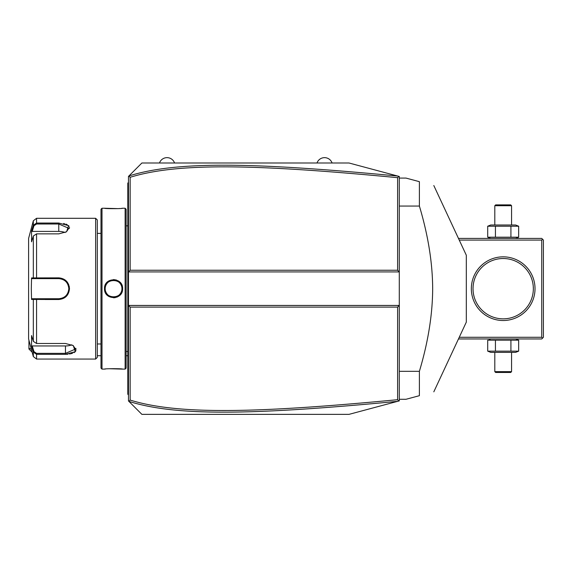 <?xml version="1.0" encoding="UTF-8"?>
<svg xmlns="http://www.w3.org/2000/svg" width="572" height="572" viewBox="0 0 572 572"><rect width="100%" height="100%" fill="white"/><g stroke="black" fill="none" stroke-linecap="round" stroke-linejoin="round"><path stroke-width="0.86" d="M397.604 307.114L399.285 305.441L399.285 400.893L349.006 414.364L141.885 414.364L128.478 400.958L128.478 271.922L399.285 271.922L399.285 305.441L128.478 305.441L130.151 307.114L130.151 400.071C177.442 414.743 254.619 413.327 397.604 399.692L397.604 307.114L130.151 307.114M399.285 271.922L399.285 176.469L398.777 176.333L397.604 177.67C254.94 164.078 177.706 162.57 130.151 177.291L130.151 270.249L397.604 270.249L399.285 271.922M130.151 270.249L128.478 271.922L128.478 176.405L141.885 162.999L349.006 162.999L398.777 176.333M128.843 401.322L130.151 400.071M128.843 176.04L130.151 177.291M397.626 176.026C254.24 162.405 176.92 160.839 128.907 175.976M397.604 270.249L397.604 177.67M398.777 401.029L397.604 399.692M128.907 401.387C176.648 416.466 253.911 415.007 397.626 401.337M128.478 182.439L127.806 183.104L127.806 183.776L128.478 183.104L127.806 183.776L127.806 201.544L128.478 201.544L127.806 201.544L127.806 208.28L128.478 208.28M128.478 215.051L127.806 215.115L127.806 208.28M128.478 224.903L127.806 224.832L127.806 215.115M128.478 352.459L127.806 352.531L127.806 224.832M128.478 362.312L127.806 362.248L127.806 352.531M128.478 394.923L127.806 394.258L127.806 362.248M127.806 393.586L128.478 394.258L127.806 393.586M125.125 208.244L125.125 369.119L126.133 368.111L126.133 209.252L125.125 208.244L122.615 208.244C123.123 208.809 103.99 208.809 104.512 208.244L118.104 208.63M121.929 289.182A8.38 8.38 0 0 0 121.943 288.681C122.465 299.485 104.662 299.485 105.184 288.681C104.662 277.878 122.465 277.878 121.943 288.681L122.615 288.681C123.137 300.457 103.99 300.464 104.512 288.681C103.99 276.898 123.13 276.898 122.615 288.681L122.336 286.443M121.679 284.642L121.271 283.905M120.234 282.518L118.49 281.031M116.488 280.044L113.492 279.558M125.125 369.119L122.615 369.119C123.13 368.554 104.004 368.554 104.512 369.119L102.002 369.119L102.002 208.244L104.512 208.244M118.912 208.58L119.934 208.508M121.571 208.358L122.294 208.28M104.512 288.91L104.562 289.632M105.162 292.07L105.434 292.7M106.9 294.859L108.909 296.51M113.563 297.805L115.337 297.626M116.702 297.24L118.49 296.332M120.234 294.845L121.271 293.465M121.679 292.714L122.336 290.919M122.615 369.119L109.073 368.726M105.548 369.004L104.826 369.083M102.002 369.119L100.994 368.111L100.994 209.252L102.002 208.244M95.631 218.297L95.631 359.066L97.304 357.386L97.304 219.977L95.631 218.297L36.558 218.297L36.558 223.037L58.766 223.037L68.583 225.668L66.602 231.76L58.766 233.869L36.558 233.869L33.326 236L31.546 241.813L31.546 231.059L33.326 225.246L36.558 223.037L36.558 224.002L58.766 224.002L68.819 228.307L66.352 231.917M69.419 228.357L69.462 227.37M69.09 226.326L68.397 225.49M67.203 224.66L65.773 224.045M64.536 223.681L63.649 223.48M33.326 236L33.326 277.928L33.97 278.628L58.766 278.628C64.85 279.215 68.204 282.561 68.819 288.681L69.491 288.681C68.826 295.281 65.251 298.891 58.766 299.506L31.546 299.435L31.296 288.681L31.546 277.928L58.766 277.856C65.244 278.464 68.819 282.075 69.491 288.681L69.198 286.179M68.654 284.484L68.418 283.969M67.66 282.639L67.124 281.903M58.823 277.856L58.766 278.628A10.053 10.053 0 0 1 59.309 278.643M95.631 359.066L36.558 359.066L36.558 354.325L65.465 354.325L36.558 354.325L33.326 352.116L33.326 356.578L28.6 338.953L28.6 238.41L33.326 220.785L33.326 225.246L33.97 225.74L36.558 224.002M68.819 288.681C68.204 294.794 64.85 298.148 58.766 298.734L36.558 298.734L58.766 298.734A10.053 10.053 0 0 0 59.316 298.72M73.052 345.445L75.525 349.056L65.465 353.36L36.558 353.36L33.97 351.623L33.326 352.116L31.546 346.303L31.546 335.549L33.326 341.362L36.558 343.493L65.465 343.493L73.309 345.602L75.289 351.694L65.465 354.325L67.996 354.211M69.548 354.025L70.363 353.875M71.243 353.682L72.48 353.317M73.91 352.695L75.104 351.873M75.797 351.036L75.912 348.369M45.024 299.506L58.766 299.506L58.766 298.734M33.97 351.623L32.239 345.953L65.465 345.953A10.053 5.026 0 0 0 71.843 344.816M31.546 231.059L32.239 231.41L33.97 225.74M32.239 231.41L58.766 231.41A10.053 5.026 180 0 1 65.144 232.547M32.239 278.628L33.97 278.628L32.239 278.628L31.546 277.928M34.163 278.628L36.022 278.628M36.558 233.869L36.558 278.628L58.766 278.628M59.867 278.686A10.053 10.053 0 0 1 60.968 278.871M62.055 279.179A10.053 10.053 0 0 1 62.577 279.379M62.741 279.451A10.053 10.053 0 0 1 63.099 279.608M64.085 280.151A10.053 10.053 0 0 1 64.557 280.466M65.451 281.174A10.053 10.053 0 0 1 65.851 281.546M66.96 282.861A10.053 10.053 0 0 1 67.274 283.333M67.825 284.32A10.053 10.053 0 0 1 68.025 284.763M68.054 284.842A10.053 10.053 0 0 1 68.254 285.364M68.569 286.45A10.053 10.053 0 0 1 68.754 287.559M68.804 288.116A10.053 10.053 0 0 1 68.804 289.246M68.754 289.804A10.053 10.053 0 0 1 68.569 290.912M68.254 291.999A10.053 10.053 0 0 1 68.054 292.521M68.018 292.621A10.053 10.053 0 0 1 67.825 293.036M67.274 294.029A10.053 10.053 0 0 1 66.96 294.501M65.851 295.81A10.053 10.053 0 0 1 65.451 296.189M64.564 296.897A10.053 10.053 0 0 1 64.093 297.211M62.584 297.983A10.053 10.053 0 0 1 62.055 298.184M61.519 298.355A10.053 10.053 0 0 1 59.867 298.677M33.326 341.362L33.326 299.435L33.97 298.734L32.239 298.734L36.558 298.734L36.558 343.493M34.163 298.734L36.022 298.734M31.546 299.435L32.239 298.734M31.546 346.303L32.239 345.953M104.512 288.681L105.184 288.681A8.38 8.38 0 0 0 105.198 289.182M105.241 289.682A8.38 8.38 0 0 0 105.32 290.183M105.427 290.676A8.38 8.38 0 0 0 105.563 291.162M105.727 291.641A8.38 8.38 0 0 0 106.385 293.007M106.664 293.436A8.38 8.38 0 0 0 106.964 293.844M107.286 294.237A8.38 8.38 0 0 0 107.636 294.601M108.394 295.281A8.38 8.38 0 0 0 108.802 295.581M109.231 295.853A8.38 8.38 0 0 0 109.674 296.103M110.131 296.325A8.38 8.38 0 0 0 110.596 296.518M111.075 296.682A8.38 8.38 0 0 0 111.561 296.818M112.055 296.925A8.38 8.38 0 0 0 112.555 296.997M113.056 297.047A8.38 8.38 0 0 0 113.563 297.061M113.606 297.061A8.38 8.38 0 0 0 114.064 297.047M114.572 296.997A8.38 8.38 0 0 0 115.072 296.925M115.565 296.818A8.38 8.38 0 0 0 116.052 296.682M116.531 296.518A8.38 8.38 0 0 0 116.995 296.325M117.453 296.103A8.38 8.38 0 0 0 117.896 295.853M118.318 295.581A8.38 8.38 0 0 0 118.726 295.281M119.491 294.601A8.38 8.38 0 0 0 119.834 294.237M120.163 293.844A8.38 8.38 0 0 0 120.463 293.436M120.735 293.007A8.38 8.38 0 0 0 121.4 291.641M121.564 291.162A8.38 8.38 0 0 0 121.7 290.676M121.807 290.183A8.38 8.38 0 0 0 121.879 289.682M105.184 288.681A8.38 8.38 0 0 1 105.198 288.181M105.241 287.68A8.38 8.38 0 0 1 105.32 287.18M105.427 286.686A8.38 8.38 0 0 1 105.563 286.2M105.727 285.721A8.38 8.38 0 0 1 106.385 284.356M106.664 283.926A8.38 8.38 0 0 1 106.964 283.519M107.286 283.126A8.38 8.38 0 0 1 107.636 282.761M108.394 282.082A8.38 8.38 0 0 1 108.802 281.781M109.231 281.51A8.38 8.38 0 0 1 109.674 281.26M110.131 281.038A8.38 8.38 0 0 1 110.596 280.845M111.075 280.68A8.38 8.38 0 0 1 111.561 280.545M112.055 280.437A8.38 8.38 0 0 1 112.555 280.366M113.056 280.316A8.38 8.38 0 0 1 113.506 280.301M113.563 280.301A8.38 8.38 0 0 1 114.064 280.316M114.572 280.366A8.38 8.38 0 0 1 115.072 280.437M115.565 280.545A8.38 8.38 0 0 1 116.052 280.68M116.531 280.845A8.38 8.38 0 0 1 116.995 281.038M117.453 281.26A8.38 8.38 0 0 1 117.896 281.51M118.318 281.781A8.38 8.38 0 0 1 118.726 282.082M119.491 282.761A8.38 8.38 0 0 1 119.834 283.126M120.163 283.519A8.38 8.38 0 0 1 120.463 283.926M120.735 284.356A8.38 8.38 0 0 1 121.4 285.721M121.564 286.2A8.38 8.38 0 0 1 121.7 286.686M121.807 287.18A8.38 8.38 0 0 1 121.879 287.68M121.929 288.181A8.38 8.38 0 0 1 121.943 288.681M97.304 355.712L100.994 355.712M126.133 355.712L127.806 355.712M31.396 349.392L28.936 348.112L28.936 340.204M32.161 352.23L28.936 349.006L28.936 348.112M332.082 162.999A7.987 7.987 0 0 0 317.002 162.999M174.56 162.999A7.987 7.987 0 0 0 159.481 162.999M459.244 240.083L541.727 240.083L542.563 239.246L543.4 240.083L543.4 337.28L541.727 338.953L458.465 338.953M542.563 338.116L541.727 337.28L459.244 337.28M541.727 240.083L541.727 337.28M471.342 288.681A31.839 31.839 0 0 1 503.181 256.842A31.839 31.839 0 0 1 535.02 288.681A31.839 31.839 0 0 1 503.181 320.52A31.839 31.839 0 0 1 471.342 288.681M542.563 239.246L541.727 238.41L458.465 238.41M533.347 288.681L533.247 286.25L533.347 288.681A30.166 30.166 0 0 1 503.181 318.847A30.166 30.166 0 0 1 473.015 288.681L473.115 291.112L473.015 288.681A30.166 30.166 0 0 1 503.181 258.515A30.166 30.166 0 0 1 533.347 288.681M533.168 285.442L532.954 283.841L533.168 285.442M532.654 282.268L532.282 280.73L532.654 282.268M530.33 275.54L530.094 275.06L530.33 275.54M533.168 291.92L532.954 293.522L533.168 291.92M532.654 295.095L532.282 296.632L532.654 295.095M530.33 301.823L530.094 302.302L530.33 301.823M473.194 291.92L473.409 293.522L473.194 291.92M473.709 295.095L474.081 296.632L473.709 295.095M476.033 301.823L476.269 302.302L476.033 301.823M497.719 318.347L498.455 318.475L497.719 318.347M498.748 318.518L499.134 318.575L498.748 318.518M500.35 318.711L501.766 318.811L500.35 318.711M501.773 318.811L502.23 318.833L501.773 318.811M502.702 318.84L503.66 318.84L502.702 318.84M504.132 318.833L504.59 318.811L504.132 318.833M504.597 318.811L506.013 318.711L504.597 318.811M507.228 318.575L507.614 318.518L507.228 318.575M507.907 318.475L508.644 318.347L507.907 318.475M473.015 288.681L473.115 286.25L473.015 288.681M473.194 285.442L473.409 283.841L473.194 285.442M473.709 282.268L474.081 280.73L473.709 282.268M476.033 275.54L476.269 275.06L476.033 275.54M508.644 259.016L507.907 258.887L508.644 259.016M507.614 258.844L507.228 258.787L507.614 258.844M506.013 258.651L504.597 258.551L506.013 258.651M504.59 258.551L504.132 258.53L504.59 258.551M503.66 258.523L502.702 258.523L503.66 258.523M502.23 258.53L501.773 258.551L502.23 258.53M501.766 258.551L500.35 258.651L501.766 258.551M499.134 258.787L498.748 258.844L499.134 258.787M498.455 258.887L497.719 259.016L498.455 258.887M518.661 226.219L487.702 226.219L490.719 225.003L515.644 225.003L518.661 226.219L518.661 237.187L515.644 238.41M518.661 237.187L487.702 237.187L490.719 238.41M489.274 225.69L487.702 226.219L487.702 237.187L489.274 237.716M510.925 226.219L510.925 237.187M495.438 226.219L495.438 237.187M511.561 205.727L510.724 204.89L495.638 204.89L494.801 205.727L511.561 205.727L511.561 225.003M494.801 205.727L494.801 225.003M490.719 338.953L489.274 339.646M515.644 338.953L518.661 340.176L487.702 340.176L487.702 351.144L489.274 351.673M495.438 340.176L495.438 351.144L487.702 351.144L490.719 352.359L515.644 352.359L518.661 351.144L495.438 351.144M510.925 340.176L510.925 351.144M518.661 340.176L518.661 351.144M494.801 371.636L495.638 372.472L510.724 372.472L511.561 371.636L494.801 371.636L494.801 352.359M511.561 371.636L511.561 352.359M399.285 206.056L419.39 206.056C428.113 235.199 432.546 262.741 432.675 288.681C432.546 314.629 428.113 342.17 419.39 371.307L419.39 395.688L405.984 399.285L399.285 399.285M399.285 371.307L419.39 371.307M399.285 178.078L405.984 178.078L419.39 181.674L419.39 206.056M433.812 185.535L466.316 255.241L466.316 322.122L433.812 391.827M419.39 395.688C438.695 390.519 438.695 390.519 419.39 395.688C438.695 390.519 438.695 390.519 419.39 395.688M419.39 181.674C438.695 186.844 438.695 186.844 419.39 181.674C438.695 186.844 438.695 186.844 419.39 181.674M127.806 231.674L128.478 231.674M127.806 345.688L128.478 345.688M127.806 369.083L128.478 369.083M127.806 375.818L128.478 375.818M58.766 223.037L58.766 231.41M36.558 354.325L36.558 353.36M65.465 354.325L65.465 345.953M127.806 351.523L126.133 351.523M127.806 225.84L126.133 225.84M97.304 233.383L100.994 233.383M97.304 343.979L100.994 343.979M33.326 220.785L36.558 218.297M33.326 356.578L36.558 359.066"/></g></svg>
